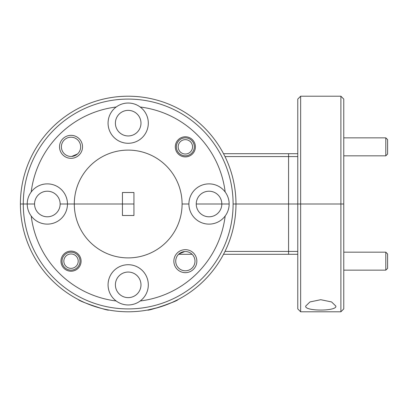 <?xml version="1.0" encoding="UTF-8"?>
<svg xmlns="http://www.w3.org/2000/svg" width="408" height="408" viewBox="0 0 408 408"><rect width="100%" height="100%" fill="white"/><g stroke="black" fill="none" stroke-linecap="round" stroke-linejoin="round"><path stroke-width="0.61" d="M140.979 284.84A12.791 12.791 0 0 0 128.189 272.049A12.791 12.791 0 0 0 115.398 284.84A12.791 12.791 0 0 0 128.189 297.631A12.791 12.791 0 0 0 140.979 284.84M196.85 261.166A11.495 11.495 0 0 0 185.354 249.665A11.495 11.495 0 0 0 173.854 261.166A11.495 11.495 0 0 0 185.354 272.661A11.495 11.495 0 0 0 196.85 261.166M194.983 261.166A9.629 9.629 0 0 0 185.354 251.532A9.629 9.629 0 0 0 175.726 261.166A9.629 9.629 0 0 0 185.354 270.795A9.629 9.629 0 0 0 194.983 261.166M178.944 253.975L184.702 251.558M81.085 261.166A10.062 10.062 0 0 0 71.023 251.104A10.062 10.062 0 0 0 60.965 261.166A10.062 10.062 0 0 0 71.023 271.223A10.062 10.062 0 0 0 81.085 261.166M140.194 300.987A20.12 20.12 0 0 0 128.189 264.721A20.12 20.12 0 0 0 116.183 300.987A20.12 20.12 0 0 0 140.194 300.987A97.726 97.726 0 0 0 225.175 216.005A20.12 20.12 0 0 0 229.153 204L196.238 204A12.791 12.791 0 0 0 209.029 216.791A12.791 12.791 0 0 0 221.819 204L229.153 204A20.12 20.12 0 0 0 225.175 191.995A97.726 97.726 0 0 0 140.194 107.013A20.12 20.12 0 0 0 108.069 123.16A20.12 20.12 0 0 0 128.189 143.279A20.12 20.12 0 0 0 140.194 107.013M158.345 307.484L147.589 310.029C147.349 311.447 178.485 300.885 177.771 299.707L172.038 302.466L159.635 307.102M108.788 310.029C109.023 311.447 77.882 300.88 78.606 299.707C77.913 300.89 109.007 311.442 108.788 310.029M335.861 306.122C337.176 311.365 304.388 311.37 305.679 306.122L309.927 301.951L320.729 299.707L331.592 301.94L335.861 306.122M300.65 311.788L297.774 308.912L297.774 204L235.977 204A107.788 107.788 0 0 1 128.189 311.788A107.788 107.788 0 0 1 20.4 204L23.276 204A104.912 104.912 0 0 0 128.189 308.912A104.912 104.912 0 0 0 233.101 204L235.977 204L233.101 204A104.912 104.912 0 0 0 128.189 99.088A104.912 104.912 0 0 0 23.276 204L20.4 204A107.788 107.788 0 0 1 128.189 96.212A107.788 107.788 0 0 1 235.977 204L300.65 204L300.65 311.788L340.889 311.788L340.889 204L300.65 204L343.765 204L343.765 308.912L340.889 311.788M116.183 107.013A97.726 97.726 0 0 0 31.202 191.995A20.12 20.12 0 0 0 27.229 204L23.276 204L27.229 204A20.12 20.12 0 0 0 53.672 223.1A20.12 20.12 0 0 0 67.468 204L60.139 204A12.791 12.791 0 0 0 47.348 191.209A12.791 12.791 0 0 0 34.558 204L27.229 204L34.558 204A12.791 12.791 0 0 0 47.348 216.791A12.791 12.791 0 0 0 60.139 204L74.297 204A53.897 53.897 0 0 0 128.189 257.897A53.897 53.897 0 0 0 182.085 204L188.909 204A20.12 20.12 0 0 0 225.175 216.005M122.441 204L74.297 204L133.936 204L122.441 204L122.441 215.495L133.936 215.495L133.936 192.505L122.441 192.505L122.441 204M31.202 216.005A97.726 97.726 0 0 0 116.183 300.987M297.774 254.301L223.523 254.301M192.107 254.301L178.597 254.301M224.981 251.425L297.774 251.425M140.979 123.16A12.791 12.791 0 0 0 128.189 110.369A12.791 12.791 0 0 0 115.398 123.16A12.791 12.791 0 0 0 128.189 135.951A12.791 12.791 0 0 0 140.979 123.16M82.523 146.834A11.495 11.495 0 0 0 71.023 135.339A11.495 11.495 0 0 0 59.527 146.834A11.495 11.495 0 0 0 71.023 158.335A11.495 11.495 0 0 0 82.523 146.834M80.657 146.834A9.629 9.629 0 0 0 71.023 137.205A9.629 9.629 0 0 0 61.394 146.834A9.629 9.629 0 0 0 71.023 156.468A9.629 9.629 0 0 0 80.657 146.834M195.412 146.834A10.062 10.062 0 0 0 185.354 136.777A10.062 10.062 0 0 0 175.292 146.834A10.062 10.062 0 0 0 185.354 156.896A10.062 10.062 0 0 0 195.412 146.834M225.175 191.995A20.12 20.12 0 0 0 188.909 204L182.085 204A53.897 53.897 0 0 0 128.189 150.103A53.897 53.897 0 0 0 74.297 204L67.468 204A20.12 20.12 0 0 0 31.202 191.995M196.238 204L221.819 204A12.791 12.791 0 0 0 209.029 191.209A12.791 12.791 0 0 0 196.238 204M340.889 96.212L343.765 99.088L343.765 204L340.889 204L340.889 96.212L300.65 96.212L300.65 204L297.774 204L297.774 99.088L300.65 96.212M297.774 156.575L224.981 156.575M223.523 153.699L297.774 153.699M77.433 154.025L71.675 156.442M297.774 154.025L297.774 156.442M385.805 137.853L387.6 139.648L387.6 154.02L385.805 155.82L385.805 137.853L343.765 137.853M385.805 252.18L387.6 253.98L387.6 268.352L385.805 270.147L385.805 252.18L343.765 252.18M179.668 142.438A7.186 7.186 0 0 0 180.953 152.521A7.186 7.186 0 0 0 191.036 151.235A7.186 7.186 0 0 0 189.751 141.153A7.186 7.186 0 0 0 179.668 142.438M192.454 152.337A8.981 8.981 0 0 1 179.851 153.938A8.981 8.981 0 0 1 178.25 141.336A8.981 8.981 0 0 1 190.852 139.735A8.981 8.981 0 0 1 192.454 152.337M65.341 256.765A7.186 7.186 0 0 0 66.626 266.847A7.186 7.186 0 0 0 76.709 265.562A7.186 7.186 0 0 0 75.424 255.479A7.186 7.186 0 0 0 65.341 256.765M78.127 266.664A8.981 8.981 0 0 1 65.525 268.265A8.981 8.981 0 0 1 63.923 255.663A8.981 8.981 0 0 1 76.526 254.062A8.981 8.981 0 0 1 78.127 266.664M288.578 254.301L288.578 153.699M385.805 155.82L343.765 155.82M385.805 270.147L343.765 270.147"/></g></svg>
